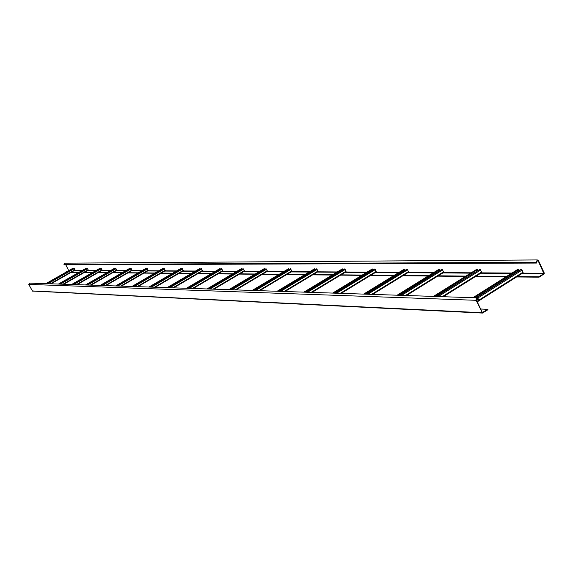 <?xml version="1.0" encoding="UTF-8"?>
<svg xmlns="http://www.w3.org/2000/svg" width="573" height="573" viewBox="0 0 573 573"><rect width="100%" height="100%" fill="white"/><g stroke="black" fill="none" stroke-linecap="round" stroke-linejoin="round"><path stroke-width="0.86" d="M46.7 283.678L73.896 268.207L75.07 270.119L50.997 283.821L75.07 270.119M72.993 268.221L46.005 283.656M73.172 268.207L46.42 283.671M59.298 284.093L87.239 268.243L88.278 270.205L63.689 284.237M86.129 268.257L58.568 284.065M86.315 268.243L58.99 284.079M72.527 284.523L100.927 268.279L102.159 270.284L77.026 284.674L102.159 270.284M99.924 268.293L71.761 284.502M100.125 268.279L72.191 284.516M86.444 284.982L115.653 268.314L116.742 270.377L91.05 285.139M114.428 268.336L85.635 284.96M114.636 268.314L86.079 284.974M101.099 285.469L130.802 268.357L132.098 270.47L105.812 285.619L132.098 270.47M129.691 268.372L100.246 285.44M129.913 268.35L100.698 285.454M116.548 285.977L147.146 268.4L148.285 270.571L121.383 286.135M145.821 268.393L115.653 285.948M146.015 268.393L116.111 285.963M132.864 286.514L164.207 268.443L165.375 270.671L137.821 286.672M162.804 268.436L131.919 286.479M163.011 268.436L132.392 286.493M150.126 287.08L182.021 268.486L183.446 270.785L155.211 287.245L183.446 270.785M180.71 268.515L149.116 287.044M180.975 268.486L149.61 287.059M168.405 287.682L201.338 268.536L202.57 270.9L173.626 287.854M167.108 287.639L199.998 268.536L167.345 287.646M199.998 268.536L167.839 287.66M187.808 288.319L221.601 268.594L222.868 271.022L193.173 288.498M219.874 268.622L186.676 288.283M220.175 268.587L187.192 288.298M208.429 289L243.124 268.644L244.427 271.151L213.951 289.179M206.96 288.95L241.613 268.644L207.225 288.957M241.613 268.644L207.755 288.978M230.403 289.723L266.044 268.708L267.383 271.294L236.076 289.909M264.081 268.744L229.114 289.68M264.432 269.496L264.26 269.138M264.432 268.701L229.658 289.694M253.846 290.49L290.49 268.766L291.872 271.444L259.691 290.683M288.398 268.809L252.478 290.447M288.778 269.618L288.584 269.224M288.771 268.766L253.03 290.461M278.929 291.313L316.633 268.837L318.051 271.602L284.953 291.514M314.384 268.887L277.461 291.27M314.792 269.754L314.584 269.317M314.785 268.83L278.034 291.285M305.824 292.201L344.638 268.909L346.106 271.774L312.041 292.402M342.224 268.966L304.249 292.151M342.668 269.897L342.439 269.41M342.661 268.902L304.836 292.166M334.732 293.154L374.728 268.988L376.246 271.953L341.15 293.362M372.128 269.045L333.035 293.097M372.608 270.055L372.35 269.518M372.6 268.981L333.636 293.118M365.889 294.178L407.138 269.074L408.707 272.146L372.522 294.393M404.33 269.138L364.056 294.114M404.853 270.234L404.567 269.639M404.846 269.066L364.679 294.135M399.567 295.281L442.148 269.16L443.774 272.361L406.429 295.51M439.104 269.238L397.583 295.217M439.67 270.427L439.355 269.761M439.663 269.152L398.228 295.238M436.089 296.485L480.081 269.26L481.764 272.59L443.201 296.721M476.772 269.353L433.933 296.413M477.395 270.649L477.044 269.904L434.635 296.442M477.388 269.253L477.545 269.589L434.599 296.434M475.826 297.795L520.814 269.367L522.075 270.069L523.063 272.168L523.07 272.841L477.223 301.821M517.706 269.468L473.477 297.716M518.393 270.893L517.999 270.055L474.172 297.738L518.551 269.704L518.386 269.36M516.574 276.952L539.028 277.182L538.864 276.823L543.877 273.629L538.255 260.98L537.331 260.343L536.435 263.057L64.162 264.826L64.692 263.172L537.309 259.934M539.028 277.182L544.049 273.987L544.278 273.07L538.563 260.787L537.338 259.934L536.099 262.341L536.435 263.057M505.973 276.838L475.483 276.523M465.398 276.422L437.693 276.136M428.081 276.036L402.812 275.778M393.637 275.685L370.53 275.441M361.749 275.355L340.563 275.133M332.139 275.047L312.665 274.847M304.571 274.761L286.636 274.574M278.85 274.496L262.284 274.324M254.792 274.252L239.464 274.087M232.237 274.016L218.026 273.873M211.05 273.801L197.857 273.665M191.11 273.593L178.84 273.464M172.308 273.4L160.891 273.278M154.56 273.214L143.902 273.106M137.764 273.042L127.815 272.941M121.856 272.877L112.559 272.784M106.771 272.719L98.062 272.633M92.432 272.576L84.274 272.49M78.795 272.433L71.145 272.354M538.864 276.823L517.118 276.609M506.511 276.501L476.005 276.2M465.921 276.1L438.202 275.821M428.583 275.728L403.306 275.477M394.124 275.384L371.01 275.155M362.222 275.061L341.028 274.854M332.598 274.768L313.116 274.574M305.022 274.496L287.073 274.317M279.287 274.238L262.713 274.073M255.214 274.001L239.879 273.844M232.645 273.772L218.435 273.629M211.451 273.565L198.251 273.428M191.497 273.364L179.227 273.242M172.695 273.178L161.264 273.063M154.932 272.999L144.274 272.891M138.129 272.834L128.173 272.734M122.214 272.669L112.91 272.583M107.115 272.519L98.406 272.433M92.776 272.383L84.611 272.297M79.131 272.247L71.475 272.168M69.111 270.427L65.623 272.111M65.809 264.819L68.588 270.42M476.27 299.543L478.964 299.421L477.209 297.853L476.134 298.633L475.998 300.073L482.48 313.066L32.69 291.077M478.648 299.622L477.409 298.261L476.407 300.102L482.308 312.514L487.788 309.334L487.96 309.699L482.48 313.066M480.647 309.019L487.788 309.334M32.496 291.12L28.75 284.401L476.084 300.302M477.388 297.845L29.531 283.112L28.75 284.401M73.158 268.587L46.628 283.678M74.046 268.207L46.843 283.685M74.375 268.594L47.795 283.714M74.977 269.74L50.288 283.793M45.847 283.649L73.007 268.207L45.861 283.649M86.301 268.63L59.198 284.086M87.239 268.243L59.449 284.093M87.583 268.637L60.423 284.129M88.192 269.811L62.973 284.215M86.158 268.243L58.417 284.065L86.143 268.243M100.096 268.68L72.399 284.523M101.092 268.279L72.685 284.53M101.442 268.68L73.688 284.566M102.073 269.89L76.295 284.652M99.96 268.279L71.604 284.495L99.938 268.279M114.6 268.723L86.287 284.982M115.653 268.314L86.609 284.989M116.018 268.73L87.64 285.025M116.656 269.969L90.305 285.11M85.456 284.953L114.442 268.322L85.47 284.953M129.87 268.773L100.898 285.461M130.988 268.357L101.271 285.476M131.36 268.78L102.331 285.504M132.019 270.055L105.052 285.598M129.727 268.35L100.067 285.433L129.706 268.357M145.957 268.83L116.312 285.97M147.146 268.4L116.734 285.984M147.533 268.83L117.823 286.02M148.206 270.141L120.609 286.106M162.947 268.887L132.592 286.5M164.207 268.443L133.065 286.521M164.609 268.887L134.182 286.557M165.296 270.234L137.04 286.65M180.903 268.945L149.797 287.066M182.243 268.486L150.334 287.087M182.658 268.952L151.487 287.123M183.367 270.327L154.416 287.223M180.76 268.486L148.916 287.037L180.731 268.493M199.913 269.009L168.025 287.667M201.338 268.536L168.627 287.689M201.775 269.009L169.816 287.725M202.498 270.435L172.817 287.825M199.769 268.536L167.123 287.639M220.075 269.074L187.371 288.305M221.601 268.594L188.037 288.326M222.052 269.081L189.269 288.369M222.79 270.542L192.349 288.47M219.932 268.587L186.447 288.276L219.896 268.594M241.498 269.145L207.927 288.978M243.124 268.644L208.679 289.007M243.597 269.152L209.947 289.05M244.356 270.664L213.106 289.15M241.355 268.644L206.982 288.95M264.296 269.217L229.823 289.702M266.044 268.708L230.668 289.73M266.538 269.224L231.979 289.773M267.319 270.785L235.224 289.881M264.153 268.701L228.856 289.666L264.11 268.708M288.62 269.296L253.187 290.468M290.49 268.766L254.133 290.504M291.012 269.31L255.486 290.547M291.815 270.914L258.824 290.654M288.477 268.766L252.199 290.439M314.613 269.382L278.177 291.292M316.633 268.837L279.23 291.328M317.177 269.396L280.641 291.371M318.001 271.058L284.072 291.485M314.477 268.83L277.16 291.256M342.461 269.475L304.958 292.173M344.638 268.909L306.147 292.209M345.211 269.482L307.608 292.259M346.056 271.208L311.139 292.373M342.325 268.902L303.926 292.137M372.378 269.575L333.751 293.118M374.728 268.988L335.076 293.161M375.329 269.582L336.595 293.211M376.203 271.373L340.24 293.333M372.242 268.981L332.684 293.082M404.588 269.682L364.772 294.142M407.138 269.074L366.262 294.193M407.775 269.69L367.845 294.243M408.671 271.552L371.598 294.364M404.452 269.066L363.683 294.107M439.369 269.797L398.292 295.245M442.148 269.16L399.975 295.296M442.822 269.804L401.616 295.353M443.746 271.738L405.498 295.482M439.24 269.152L397.175 295.202M480.081 269.26L436.533 296.499M480.79 269.933L438.245 296.556M481.743 271.946L442.249 296.692M476.929 269.253L433.496 296.399M521.315 269.367L476.313 297.81M522.075 270.069L477.932 297.974M523.063 272.168L476.987 301.334M517.885 269.36L472.997 297.702M536.099 262.341L63.968 264.447M543.877 273.629L522.053 273.486M511.403 273.414L480.783 273.206M470.655 273.135L442.829 272.949M433.174 272.884L407.797 272.712M398.572 272.648L375.365 272.49M366.534 272.433L345.254 272.29M336.788 272.232L317.227 272.103M309.098 272.046L291.07 271.924M283.248 271.874L266.603 271.76M259.068 271.709L243.668 271.602M236.398 271.552L222.123 271.459M215.104 271.409L201.854 271.323M195.064 271.273L182.737 271.194M176.169 271.151L164.687 271.072M158.327 271.029L147.619 270.957M141.445 270.914L131.446 270.843M125.458 270.807L116.104 270.743M110.288 270.7L101.536 270.642M95.87 270.606L87.669 270.549M82.161 270.513L74.469 270.463M543.97 273.264L522.619 273.128M511.961 273.056L481.327 272.863M471.199 272.798L443.352 272.619M433.697 272.555L408.305 272.397M399.08 272.34L375.859 272.189M367.028 272.132L345.734 271.996M337.268 271.946L317.693 271.817M309.563 271.767L291.521 271.652M283.699 271.602L267.047 271.495M259.512 271.444L244.098 271.344M236.828 271.301L222.546 271.208M215.527 271.165L202.262 271.079M195.472 271.036L183.138 270.957M176.57 270.914L165.081 270.843M158.714 270.8L147.999 270.735M141.825 270.692L131.819 270.628M125.831 270.592L116.469 270.535M110.646 270.492L101.894 270.442M96.228 270.406L88.02 270.349M82.512 270.313L74.812 270.263M69.448 270.234L68.645 270.227M538.255 260.98L536.4 260.987M476.45 298.834L478.305 298.898M32.217 290.934L481.993 312.715M88.278 270.205L63.703 284.237M116.742 270.377L91.057 285.139M148.285 270.571L121.397 286.135M165.375 270.671L137.835 286.672M202.57 270.9L173.648 287.854M222.868 271.022L193.194 288.498M244.427 271.151L213.973 289.179M267.383 271.294L236.097 289.909M291.872 271.444L259.719 290.683M288.427 268.773L252.17 290.439M318.051 271.602L284.982 291.514M314.419 268.844L277.131 291.256M346.106 271.774L312.07 292.409M342.267 268.916L303.891 292.137M376.246 271.953L341.186 293.362M372.178 268.995L332.648 293.082M408.707 272.146L372.565 294.393M404.38 269.081L363.64 294.099M443.774 272.361L406.479 295.51M439.162 269.174L397.132 295.202M481.764 272.59L443.251 296.721M476.836 269.274L433.439 296.399M523.07 272.841L477.237 301.856M517.777 269.382L472.94 297.695"/></g></svg>
